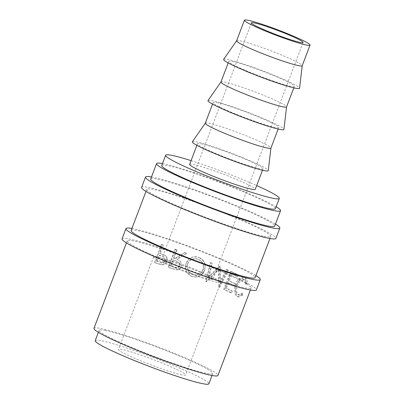 <?xml version="1.0" encoding="UTF-8"?>
<svg xmlns="http://www.w3.org/2000/svg" width="404" height="404" viewBox="0 0 404 404"><rect width="100%" height="100%" fill="white"/><g stroke="black" fill="none" stroke-linecap="round" stroke-linejoin="round"><path stroke-width="0.3" stroke-dasharray="2.02 1.52" d="M131.921 228.452A71.841 5.782 -159.2 0 1 133.224 228.694A71.841 5.782 -159.2 0 1 196.677 249.248A71.841 5.782 -159.2 0 1 255.904 275.548M122.053 238.865A71.841 5.782 -159.2 0 1 129.31 238.991A71.841 5.782 -159.2 0 1 205.858 264.665A71.841 5.782 -159.2 0 1 256.368 289.89M151.48 176.957A71.841 5.782 -159.2 0 1 152.783 177.199A71.841 5.782 -159.2 0 1 216.241 197.753A71.841 5.782 -159.2 0 1 275.462 224.058M141.612 187.375A71.841 5.782 -159.2 0 1 148.869 187.501A71.841 5.782 -159.2 0 1 225.417 213.171A71.841 5.782 -159.2 0 1 275.927 238.395M181.997 374.907A35.921 2.894 -159.2 0 1 143.723 362.07A35.921 2.894 -159.2 0 1 118.468 349.46A35.921 2.894 -159.2 0 1 122.094 349.521A35.921 2.894 -159.2 0 1 160.368 362.358A35.921 2.894 -159.2 0 1 185.623 374.968A35.921 2.894 -159.2 0 1 181.997 374.907M217.206 282.219A35.921 2.894 -159.2 0 1 178.932 269.382A35.921 2.894 -159.2 0 1 153.677 256.772A35.921 2.894 -159.2 0 1 157.302 256.833A35.921 2.894 -159.2 0 1 195.576 269.67A35.921 2.894 -159.2 0 1 220.831 282.285A35.921 2.894 -159.2 0 1 217.206 282.219M210.292 279.29A27.629 2.222 -159.2 0 1 180.851 269.418A27.629 2.222 -159.2 0 1 161.423 259.716A27.629 2.222 -159.2 0 1 164.216 259.762A27.629 2.222 -159.2 0 1 193.657 269.635A27.629 2.222 -159.2 0 1 213.085 279.341A27.629 2.222 -159.2 0 1 210.292 279.29M236.603 40.799A35.092 2.823 -159.2 0 1 236.628 40.748A35.092 2.823 -159.2 0 1 240.148 40.86A35.092 2.823 -159.2 0 1 277.215 53.267A35.092 2.823 -159.2 0 1 302.222 65.665A35.092 2.823 -159.2 0 1 302.212 65.721M223.644 59.373A40.617 3.267 -159.2 0 1 227.715 59.504A40.617 3.267 -159.2 0 1 270.624 73.866A40.617 3.267 -159.2 0 1 299.566 88.213M232.325 61.453A35.092 2.823 -159.2 0 1 269.715 73.993A35.092 2.823 -159.2 0 1 294.385 86.315A35.092 2.823 -159.2 0 1 290.84 86.254A35.092 2.823 -159.2 0 1 253.449 73.715A35.092 2.823 -159.2 0 1 228.78 61.393A35.092 2.823 -159.2 0 1 232.325 61.453M220.953 81.992A35.092 2.823 -159.2 0 1 220.983 81.941A35.092 2.823 -159.2 0 1 224.498 82.052A35.092 2.823 -159.2 0 1 261.57 94.465A35.092 2.823 -159.2 0 1 286.577 106.858A35.092 2.823 -159.2 0 1 286.562 106.914M207.994 100.566A40.617 3.267 -159.2 0 1 212.07 100.697A40.617 3.267 -159.2 0 1 254.974 115.064A40.617 3.267 -159.2 0 1 283.921 129.406M216.675 102.651A35.092 2.823 -159.2 0 1 254.066 115.191A35.092 2.823 -159.2 0 1 278.74 127.513A35.092 2.823 -159.2 0 1 275.195 127.452A35.092 2.823 -159.2 0 1 237.804 114.908A35.092 2.823 -159.2 0 1 213.13 102.586A35.092 2.823 -159.2 0 1 216.675 102.651M205.308 123.185A35.092 2.823 -159.2 0 1 205.333 123.134A35.092 2.823 -159.2 0 1 208.853 123.245A35.092 2.823 -159.2 0 1 245.92 135.658A35.092 2.823 -159.2 0 1 270.927 148.051A35.092 2.823 -159.2 0 1 270.912 148.106M192.349 141.759A40.617 3.267 -159.2 0 1 196.42 141.89A40.617 3.267 -159.2 0 1 239.325 156.257A40.617 3.267 -159.2 0 1 268.271 170.604M201.025 143.844A35.092 2.823 -159.2 0 1 238.416 156.383A35.092 2.823 -159.2 0 1 263.09 168.705A35.092 2.823 -159.2 0 1 259.545 168.645A35.092 2.823 -159.2 0 1 222.155 156.106A35.092 2.823 -159.2 0 1 197.48 143.784A35.092 2.823 -159.2 0 1 201.025 143.844M189.658 164.377A35.092 2.823 -159.2 0 1 193.203 164.438A35.092 2.823 -159.2 0 1 230.593 176.982A35.092 2.823 -159.2 0 1 255.267 189.299M191.077 160.646A60.787 4.893 -159.2 0 1 256.686 185.567M161.726 165.554A60.787 4.893 -159.2 0 1 167.867 165.66A60.787 4.893 -159.2 0 1 232.638 187.38A60.787 4.893 -159.2 0 1 275.376 208.727M105.272 330.437A60.787 4.893 -159.2 0 1 170.044 352.157A60.787 4.893 -159.2 0 1 212.782 373.503A60.787 4.893 -159.2 0 1 206.641 373.397A60.787 4.893 -159.2 0 1 141.87 351.672A60.787 4.893 -159.2 0 1 99.132 330.331A60.787 4.893 -159.2 0 1 105.272 330.437M95.218 340.628A60.787 4.893 -159.2 0 1 101.364 340.734A60.787 4.893 -159.2 0 1 166.13 362.454A60.787 4.893 -159.2 0 1 208.873 383.8M162.484 163.559A66.317 5.338 -159.2 0 1 163.256 163.706A66.317 5.338 -159.2 0 1 221.326 182.482A66.317 5.338 -159.2 0 1 276.134 206.732M150.692 179.038A66.317 5.338 -159.2 0 1 157.388 179.154A66.317 5.338 -159.2 0 1 228.048 202.848A66.317 5.338 -159.2 0 1 274.675 226.134M264.059 236.32A66.317 5.338 20.8 0 0 270.761 236.436A66.317 5.338 20.8 0 0 224.134 213.15A66.317 5.338 20.8 0 0 153.48 189.451A66.317 5.338 20.8 0 0 146.778 189.335A66.317 5.338 20.8 0 0 193.405 212.62A66.317 5.338 20.8 0 0 264.059 236.32M131.128 230.532A66.317 5.338 -159.2 0 1 137.83 230.644A66.317 5.338 -159.2 0 1 208.489 254.343A66.317 5.338 -159.2 0 1 255.116 277.629M232.33 291.077A66.317 5.338 -159.2 0 0 226.422 288.274L228.528 282.729A66.317 5.338 -159.2 0 1 234.436 285.532L235.138 283.679A66.317 5.338 -159.2 0 0 229.235 280.881L231.098 275.962A66.317 5.338 -159.2 0 1 239.309 279.901L236.456 284.729C234.719 290.779 235.295 294.814 238.183 296.844L238.708 297.076L242.925 294.981L242.809 293.577L239.319 295.173L238.84 294.965C236.502 293.319 236.047 290.027 237.471 285.093L240.572 280.543A66.317 5.338 -159.2 0 1 246.329 283.694L246.319 284.335L246.783 283.967A66.317 5.338 -159.2 0 1 251.202 287.926A66.317 5.338 -159.2 0 1 244.501 287.81A66.317 5.338 -159.2 0 1 173.841 264.115A66.317 5.338 -159.2 0 1 127.22 240.829A66.317 5.338 -159.2 0 1 133.916 240.946A66.317 5.338 -159.2 0 1 159.888 248.293L154.51 262.454A66.317 5.338 -159.2 0 1 157.681 263.504L161.575 264.514C163.948 264.544 165.615 263.398 166.574 261.075C167.418 258.631 166.862 256.717 164.913 255.328L161.353 253.924A64.933 5.227 -159.2 0 0 160.216 253.55L163.378 245.228L162.797 244.905L161.327 248.768A66.317 5.338 -159.2 0 1 173.68 252.995L168.301 267.155A66.317 5.338 -159.2 0 1 171.826 268.413L175.967 269.63C178.523 269.832 180.31 268.756 181.33 266.393L180.694 261.6L176.821 259.181L182.037 256.005A66.317 5.338 -159.2 0 1 189.355 258.727L185.966 263.241L185.295 267.675L187.229 272.968L191.703 276.376L196.299 277.124L201.47 275.129L204.707 270.64L205.242 264.908A66.317 5.338 -159.2 0 1 209.802 266.756L206.186 281.644A66.317 5.338 -159.2 0 1 206.399 281.729L218.276 270.296A66.317 5.338 -159.2 0 1 218.832 270.534L219.513 287.325A66.317 5.338 -159.2 0 1 219.705 287.411L226.609 273.927A66.317 5.338 -159.2 0 1 229.891 275.407L224.508 289.567A66.317 5.338 -159.2 0 1 231.628 292.925L232.33 291.077L231.335 290.774L230.633 292.622L231.628 292.925M93.965 328.366A66.317 5.338 -159.2 0 1 100.667 328.482A66.317 5.338 -159.2 0 1 171.326 352.177A66.317 5.338 -159.2 0 1 217.948 375.462M162.797 244.905A66.317 5.338 -159.2 0 0 161.353 244.43L161.964 244.763L155.121 262.787A64.933 5.227 -159.2 0 1 158.227 263.817L162.039 264.802C164.367 264.817 166.014 263.661 166.973 261.337C167.817 258.893 167.286 256.989 165.377 255.616L161.353 253.924M161.353 244.43L159.888 248.293A66.317 5.338 -159.2 0 1 161.327 248.768L159.636 253.222A66.317 5.338 -159.2 0 1 160.797 253.606M220.422 271.215A66.317 5.338 -159.2 0 1 225.291 273.341L220.837 282.007L220.195 266.625A66.317 5.338 -159.2 0 0 219.872 266.489L208.999 276.993L211.337 267.387A66.317 5.338 -159.2 0 1 216.675 269.614A66.317 5.338 -159.2 0 1 218.276 270.296L218.796 269.786L218.832 270.534A66.317 5.338 -159.2 0 1 220.422 271.215M174.851 258.469A66.317 5.338 -159.2 0 0 173.563 258.01L175.255 253.555A66.317 5.338 -159.2 0 1 180.048 255.278L174.851 258.469L175.114 258.686L184.704 252.702A64.933 5.227 -159.2 0 1 186.663 253.424L177.043 259.378L180.694 261.6M199.046 257.484C202.399 258.868 204.464 261.348 205.242 264.908A66.317 5.338 -159.2 0 0 203.172 264.08A66.317 5.338 20.8 0 0 191.526 259.545C193.758 258.504 196.011 258.424 198.278 259.307C200.581 260.226 202.212 261.817 203.172 264.08C203.904 266.064 203.899 268.039 203.146 270.013L200.551 273.559L196.475 275.109L192.486 274.558L188.34 271.165L187.072 265.984L187.582 263.863C188.33 261.893 189.643 260.454 191.526 259.545A66.317 5.338 -159.2 0 0 189.355 258.727C192.415 256.621 195.642 256.207 199.046 257.484L198.874 257.54C193.031 255.853 188.739 257.797 185.992 263.373L185.305 267.847L187.183 273.084L191.536 276.432L195.985 277.149L201.106 275.134L204.343 270.614C206.091 264.63 204.267 260.272 198.874 257.54M242.809 293.577L241.617 293.173L238.168 294.794L237.703 294.597C235.416 292.971 234.992 289.698 236.426 284.764L239.537 280.179L243.072 279.164L243.551 279.376C244.738 280.058 245.263 281.573 245.127 283.931L246.051 283.169C246.329 280.219 245.733 278.341 244.258 277.528L243.693 277.285L239.203 278.654C237.608 280.058 236.35 281.977 235.431 284.416C233.684 290.456 234.224 294.476 237.047 296.47L237.552 296.693L241.723 294.566L241.617 293.173M238.84 294.965L237.703 294.597M237.471 285.093L236.426 284.764M244.688 279.745C245.794 280.386 246.339 281.699 246.329 283.694A66.317 5.338 -159.2 0 1 246.783 283.967L247.258 283.583C247.521 280.623 246.9 278.73 245.395 277.901L244.804 277.644L240.259 278.987L239.309 279.901A66.317 5.338 -159.2 0 1 240.572 280.543L244.188 279.528L244.688 279.745L243.551 279.376M246.319 284.335L245.127 283.931M247.258 283.583L246.051 283.169M245.395 277.901L244.258 277.528M240.259 278.987L239.203 278.654M236.456 284.729L235.431 284.416M238.183 296.844L237.047 296.47M242.925 294.981L241.723 294.566M226.422 288.274L225.553 288.032A64.933 5.227 -159.2 0 1 231.335 290.774M225.553 288.032L227.659 282.487A64.933 5.227 -159.2 0 1 233.441 285.229L234.143 283.381L235.138 283.679M228.528 282.729L227.659 282.487M234.436 285.532L233.441 285.229M229.235 280.881L228.361 280.639A64.933 5.227 -159.2 0 1 234.143 283.381M228.361 280.639L230.992 273.71A64.933 5.227 -159.2 0 1 236.779 276.452L237.481 274.599L238.476 274.902L237.774 276.75L236.779 276.452M237.481 274.599A64.933 5.227 -159.2 0 0 230.507 271.316L231.356 271.544L229.891 275.407A66.317 5.338 -159.2 0 1 231.098 275.962L231.866 273.952L230.992 273.71M231.866 273.952A66.317 5.338 -159.2 0 1 237.774 276.75M231.356 271.544A66.317 5.338 -159.2 0 1 238.476 274.902M230.507 271.316L223.665 289.34A64.933 5.227 -159.2 0 1 230.633 292.622M224.508 289.567L223.665 289.34M219.872 266.489L219.266 266.362L208.514 276.922L208.999 276.993M219.266 266.362A64.933 5.227 -159.2 0 1 219.579 266.499L220.195 266.625M227.179 269.665A66.317 5.338 -159.2 0 1 228.482 270.246L226.609 273.927A66.317 5.338 -159.2 0 0 225.291 273.341L227.179 269.665L226.417 269.473L220.109 281.83L220.837 282.007M220.109 281.83L219.579 266.499M226.417 269.473A64.933 5.227 -159.2 0 1 227.694 270.044L228.482 270.246M210.787 262.701A66.317 5.338 -159.2 0 1 212.327 263.332L211.337 267.387A66.317 5.338 -159.2 0 0 209.802 266.756L210.787 262.701L210.368 262.656L205.717 281.578A64.933 5.227 -159.2 0 1 205.929 281.664L218.18 269.66L218.771 287.143A64.933 5.227 -159.2 0 1 218.958 287.224L219.705 287.411M218.958 287.224L227.694 270.044M218.771 287.143L219.513 287.325M218.18 269.66L218.796 269.786M205.929 281.664L206.399 281.729M205.717 281.578L206.186 281.644M210.368 262.656A64.933 5.227 -159.2 0 1 211.873 263.272L212.327 263.332M208.514 276.922L211.873 263.272M204.707 270.64L204.343 270.614M187.577 263.979C189.835 259.489 193.344 257.949 198.112 259.363C202.626 261.539 204.192 265.09 202.813 270.003L200.222 273.574L196.172 275.139L192.319 274.614L188.279 271.271L187.057 266.135L187.582 263.863M202.813 270.003L203.146 270.013M175.144 249.132L173.68 252.995A66.317 5.338 -159.2 0 1 175.255 253.555L176.72 249.692A66.317 5.338 -159.2 0 0 175.144 249.132L175.467 249.369L168.625 267.392A64.933 5.227 -159.2 0 1 172.079 268.625L176.134 269.811C178.644 269.998 180.406 268.907 181.421 266.544L180.79 261.721M184.704 252.702L180.048 255.278A66.317 5.338 -159.2 0 1 182.037 256.005L186.663 253.424M184.578 252.535A66.317 5.338 -159.2 0 1 186.577 253.273M173.563 258.01L173.851 258.237A64.933 5.227 -159.2 0 1 175.114 258.686M173.851 258.237L177.013 249.919L176.72 249.692M175.467 249.369A64.933 5.227 -159.2 0 1 177.013 249.919M168.301 267.155L168.625 267.392M176.336 261.196L179.305 262.868L179.836 265.963C178.432 268.079 176.528 268.509 174.124 267.261A64.933 5.227 -159.2 0 0 170.867 266.095L173.149 260.085L176.114 260.999L179.169 262.711L179.836 265.963M170.867 266.095L170.579 265.867L172.862 259.858L176.114 260.999M172.862 259.858L173.149 260.085M170.579 265.867A66.317 5.338 -159.2 0 1 173.902 267.059L174.124 267.261M179.709 265.797C178.295 267.908 176.361 268.327 173.902 267.059M161.575 264.514L162.039 264.802M166.574 261.075L166.973 261.337M159.636 253.222L160.216 253.55M161.964 244.763A64.933 5.227 -159.2 0 1 163.378 245.228M154.51 262.454L155.121 262.787M162.332 256.293L164.261 257.136L165.468 260.807C164.125 262.954 162.357 263.479 160.166 262.383A64.933 5.227 -159.2 0 0 157.232 261.403L159.514 255.399L163.807 256.858L165.039 260.535L165.468 260.807M157.232 261.403L156.651 261.08L158.934 255.07L161.812 255.984M158.934 255.07L159.514 255.399M156.651 261.08A66.317 5.338 -159.2 0 1 159.646 262.08L160.166 262.383M165.039 260.535C163.686 262.676 161.888 263.191 159.646 262.08M171.826 268.413L172.079 268.625M157.681 263.504L158.227 263.817M153.677 256.772L118.468 349.46M161.423 259.716L251.399 22.851M294.385 86.315L293.804 87.855M278.74 127.513L278.154 129.048M263.09 168.705L262.504 170.246M212.782 373.503L212.024 375.498M270.761 236.436L269.973 238.512M251.202 287.926L250.414 290.006M127.22 240.829L126.427 242.91M146.778 189.335L145.985 191.415M99.132 330.331L98.374 332.325M197.48 143.784L196.899 145.324M213.13 102.586L212.544 104.126M228.78 61.393L228.194 62.933M213.085 279.341L303.061 42.476M220.831 282.285L185.623 374.968M238.168 294.794L239.319 295.173M243.072 279.164L244.193 279.528M243.693 277.285L244.804 277.644M237.552 296.693L238.708 297.076M196.299 277.124L195.985 277.149M196.172 275.139L196.475 275.109M163.807 256.858L164.261 257.136"/><path stroke-width="0.61" d="M255.904 275.548A71.841 5.782 -159.2 0 1 260.282 279.588A71.841 5.782 -159.2 0 1 253.02 279.467A71.841 5.782 -159.2 0 1 176.472 253.793A71.841 5.782 -159.2 0 1 125.962 228.568A71.841 5.782 -159.2 0 1 131.921 228.452M260.282 279.588L256.368 289.89A71.841 5.782 -159.2 0 1 249.106 289.764A71.841 5.782 -159.2 0 1 172.564 264.09A71.841 5.782 -159.2 0 1 122.053 238.865L125.962 228.568M275.462 224.058A71.841 5.782 -159.2 0 1 279.841 228.098A71.841 5.782 -159.2 0 1 272.579 227.972A71.841 5.782 -159.2 0 1 196.036 202.303A71.841 5.782 -159.2 0 1 145.526 177.073A71.841 5.782 -159.2 0 1 151.48 176.957M279.841 228.098L275.927 238.395A71.841 5.782 -159.2 0 1 268.67 238.269A71.841 5.782 -159.2 0 1 192.122 212.6A71.841 5.782 -159.2 0 1 141.612 187.375L145.526 177.073M300.268 42.425A27.629 2.222 -159.2 0 1 270.826 32.552A27.629 2.222 -159.2 0 1 251.399 22.851A27.629 2.222 -159.2 0 1 254.192 22.897A27.629 2.222 -159.2 0 1 283.633 32.769A27.629 2.222 -159.2 0 1 303.061 42.476A27.629 2.222 -159.2 0 1 300.268 42.425M247.97 20.261A35.092 2.823 -159.2 0 1 285.36 32.8A35.092 2.823 -159.2 0 1 310.035 45.122A35.092 2.823 -159.2 0 1 306.49 45.061A35.092 2.823 -159.2 0 1 269.099 32.522A35.092 2.823 -159.2 0 1 244.425 20.2A35.092 2.823 -159.2 0 1 247.97 20.261M310.035 45.122L302.212 65.721A35.092 2.823 -159.2 0 1 298.667 65.66A35.092 2.823 -159.2 0 1 261.277 53.116A35.092 2.823 -159.2 0 1 236.603 40.799L244.425 20.2M302.222 65.69L299.566 88.213A40.617 3.267 -159.2 0 1 295.45 88.208A40.617 3.267 -159.2 0 1 251.798 73.543A40.617 3.267 -159.2 0 1 223.644 59.373L236.613 40.769M293.804 87.855L286.562 106.914A35.092 2.823 -159.2 0 1 283.017 106.853A35.092 2.823 -159.2 0 1 245.627 94.314A35.092 2.823 -159.2 0 1 220.953 81.992L228.194 62.933M286.572 106.888L283.921 129.406A40.617 3.267 -159.2 0 1 279.8 129.401A40.617 3.267 -159.2 0 1 236.153 114.741A40.617 3.267 -159.2 0 1 207.994 100.566L220.963 81.967M278.154 129.048L270.912 148.106A35.092 2.823 -159.2 0 1 267.367 148.046A35.092 2.823 -159.2 0 1 229.977 135.507A35.092 2.823 -159.2 0 1 205.308 123.185L212.544 104.126M270.922 148.081L268.271 170.604A40.617 3.267 -159.2 0 1 264.15 170.594A40.617 3.267 -159.2 0 1 220.503 155.934A40.617 3.267 -159.2 0 1 192.349 141.759L205.318 123.159M262.504 170.246L255.267 189.299A35.092 2.823 -159.2 0 1 251.722 189.239A35.092 2.823 -159.2 0 1 214.332 176.7A35.092 2.823 -159.2 0 1 189.658 164.377L196.899 145.324M256.686 185.567A60.787 4.893 -159.2 0 1 279.29 198.425A60.787 4.893 -159.2 0 1 273.144 198.324A60.787 4.893 -159.2 0 1 208.378 176.599A60.787 4.893 -159.2 0 1 165.635 155.252A60.787 4.893 -159.2 0 1 171.781 155.358A60.787 4.893 -159.2 0 1 191.077 160.646M279.29 198.425L275.376 208.727A60.787 4.893 -159.2 0 1 269.236 208.621A60.787 4.893 -159.2 0 1 204.464 186.895A60.787 4.893 -159.2 0 1 161.726 165.554L165.635 155.252M212.024 375.498L208.873 383.8A60.787 4.893 -159.2 0 1 202.727 383.694A60.787 4.893 -159.2 0 1 137.961 361.974A60.787 4.893 -159.2 0 1 95.218 340.628L98.374 332.325M276.134 206.732A66.317 5.338 -159.2 0 1 280.543 210.686A66.317 5.338 -159.2 0 1 273.841 210.575A66.317 5.338 -159.2 0 1 203.182 186.875A66.317 5.338 -159.2 0 1 156.56 163.59A66.317 5.338 -159.2 0 1 162.484 163.559M280.543 210.686L274.675 226.134A66.317 5.338 -159.2 0 1 267.973 226.018A66.317 5.338 -159.2 0 1 197.314 202.323A66.317 5.338 -159.2 0 1 150.692 179.038L156.56 163.59M269.973 238.512L255.116 277.629A66.317 5.338 -159.2 0 1 248.415 277.513A66.317 5.338 -159.2 0 1 177.755 253.813A66.317 5.338 -159.2 0 1 131.128 230.532L145.985 191.415M250.414 290.006L217.948 375.462A66.317 5.338 -159.2 0 1 211.247 375.346A66.317 5.338 -159.2 0 1 140.592 351.652A66.317 5.338 -159.2 0 1 93.965 328.366L126.427 242.91"/></g></svg>
